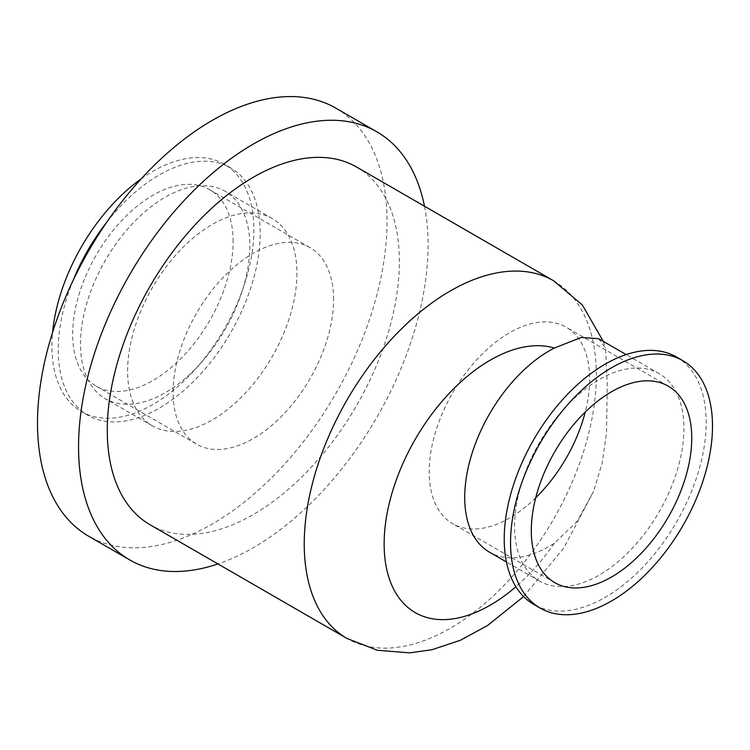 <?xml version="1.0" encoding="UTF-8"?>
<svg xmlns="http://www.w3.org/2000/svg" width="750" height="750" viewBox="0 0 750 750"><rect width="100%" height="100%" fill="white"/><g stroke="black" fill="none" stroke-linecap="round" stroke-linejoin="round"><path stroke-width="0.56" stroke-dasharray="3.75 2.81" d="M535.725 497.794A113.456 65.503 -60 0 1 452.709 523.706A113.456 65.503 -60 0 1 452.709 392.7A113.456 65.503 -60 0 1 566.166 327.197A113.456 65.503 -60 0 1 589.659 379.134A113.456 65.503 -60 0 1 585.234 412.041M333.553 299.569A113.456 65.503 120 0 0 310.05 247.631A113.456 65.503 120 0 0 196.594 313.134A113.456 65.503 120 0 0 196.594 444.15A113.456 65.503 120 0 0 284.025 413.747A113.456 65.503 120 0 0 333.553 299.569M233.128 241.594A113.456 65.503 120 0 0 209.634 189.656A113.456 65.503 120 0 0 96.169 255.159A113.456 65.503 120 0 0 96.178 386.166A113.456 65.503 120 0 0 183.6 355.772A113.456 65.503 120 0 0 233.128 241.594M676.603 357.066A142.8 82.444 -60 0 1 676.603 521.962A142.8 82.444 -60 0 1 533.794 604.406M514.594 526.191A119.737 69.131 -60 0 1 566.859 405.694A119.737 69.131 -60 0 1 659.128 373.612A119.737 69.131 -60 0 1 659.128 511.875A119.737 69.131 -60 0 1 539.391 581.006A119.737 69.131 -60 0 1 514.594 526.191M598.612 338.681L605.578 348.094L607.228 384.15L606.534 432.787L602.306 462.497L593.55 491.475L576.984 521.569L554.353 543.234A119.737 69.131 -60 0 1 489.516 552.206M141.188 178.866A142.8 82.444 -60 0 1 224.306 164.241A142.8 82.444 -60 0 1 253.875 229.612A142.8 82.444 -60 0 1 191.541 373.322A142.8 82.444 -60 0 1 81.497 411.581A142.8 82.444 -60 0 1 52.603 332.288M356.588 167.025A206.531 119.241 -60 0 1 399.366 261.572A206.531 119.241 -60 0 1 309.206 469.416A206.531 119.241 -60 0 1 150.056 524.747M424.472 206.222A247.162 142.697 -60 0 1 428.091 244.987A247.162 142.697 -60 0 1 217.941 563.944M335.841 108.141A247.162 142.697 -60 0 1 387.037 221.287A247.162 142.697 -60 0 1 279.15 470.016A247.162 142.697 -60 0 1 88.688 536.231M296.934 273.3A119.737 69.131 -60 0 1 244.669 393.797A119.737 69.131 -60 0 1 152.4 425.878A119.737 69.131 -60 0 1 152.4 287.625A119.737 69.131 -60 0 1 272.137 218.494A119.737 69.131 -60 0 1 296.934 273.3M249.825 246.112A119.737 69.131 -60 0 1 197.559 366.609A119.737 69.131 -60 0 1 105.3 398.681A119.737 69.131 -60 0 1 105.3 260.428A119.737 69.131 -60 0 1 225.028 191.297A119.737 69.131 -60 0 1 249.825 246.112M106.688 222.319A142.8 82.444 -60 0 1 230.625 167.888A142.8 82.444 -60 0 1 260.203 233.269A142.8 82.444 -60 0 1 197.869 376.978A142.8 82.444 -60 0 1 87.825 415.238A142.8 82.444 -60 0 1 72.994 280.688M553.547 280.744A206.531 119.241 -60 0 1 596.325 375.291A206.531 119.241 -60 0 1 506.166 583.134A206.531 119.241 -60 0 1 347.016 638.466M554.353 543.234A150.037 86.625 -60 0 1 515.897 586.716M668.25 386.128L566.166 327.197M554.794 582.647L452.709 523.706M96.178 386.166L196.594 444.15M209.634 189.656L310.05 247.631M659.128 373.612L626.156 354.581M539.391 581.006L506.419 561.966M523.631 596.559L563.728 548.081L593.55 491.475M603.272 341.372L605.578 348.094M272.137 218.494L225.028 191.297M152.4 425.878L105.3 398.681M230.625 167.888L224.306 164.241M87.825 415.238L81.497 411.581"/><path stroke-width="1.12" d="M585.234 412.041A113.456 65.503 -60 0 1 535.725 497.794M691.753 438.075A113.456 65.503 -60 0 1 642.225 552.253A113.456 65.503 -60 0 1 554.794 582.647A113.456 65.503 -60 0 1 554.794 451.641A113.456 65.503 -60 0 1 668.25 386.128A113.456 65.503 -60 0 1 691.753 438.075M510.544 542.691A142.8 82.444 -60 0 1 572.878 398.972A142.8 82.444 -60 0 1 682.922 360.722A142.8 82.444 -60 0 1 682.922 525.609A142.8 82.444 -60 0 1 540.122 608.062A142.8 82.444 -60 0 1 510.544 542.691M540.122 608.062L533.794 604.406A142.8 82.444 -60 0 1 504.225 539.034A142.8 82.444 -60 0 1 566.559 395.325A142.8 82.444 -60 0 1 676.603 357.066L682.922 360.722M506.419 561.966L489.516 552.206A119.737 69.131 -60 0 1 464.719 497.391A119.737 69.131 -60 0 1 554.353 348.047L581.175 337.472L598.612 338.681L626.156 354.581M52.603 332.288A142.8 82.444 -60 0 1 141.188 178.866M553.547 280.744A206.531 119.241 -60 0 0 450.281 290.972A206.531 119.241 -60 0 0 315.356 472.969A206.531 119.241 -60 0 0 347.016 638.466L150.056 524.747A206.531 119.241 -60 0 1 150.056 286.266A206.531 119.241 -60 0 1 356.588 167.025L553.547 280.744L582.366 304.997L603.272 341.372M217.941 563.944A247.162 142.697 -60 0 1 129.75 559.931A247.162 142.697 -60 0 1 129.741 274.537A247.162 142.697 -60 0 1 376.903 131.841A247.162 142.697 -60 0 1 424.472 206.222M129.75 559.931L88.688 536.231A247.162 142.697 -60 0 1 88.688 250.838A247.162 142.697 -60 0 1 335.841 108.141L376.903 131.841M72.994 280.688A142.8 82.444 -60 0 1 106.688 222.319M515.897 586.716A150.037 86.625 -60 0 1 384.928 558.394A150.037 86.625 -60 0 1 490.228 360.159A150.037 86.625 -60 0 1 554.353 348.047M347.016 638.466L377.259 650.25L409.678 652.875L432.037 649.697L460.331 640.275L487.463 625.566L523.631 596.559"/></g></svg>
